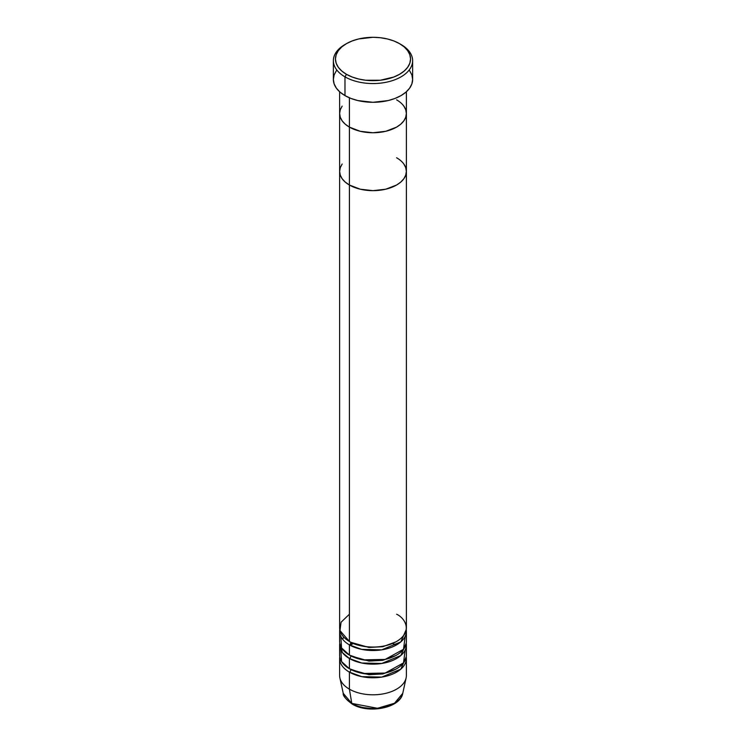 <?xml version="1.0" encoding="UTF-8"?>
<svg xmlns="http://www.w3.org/2000/svg" width="746" height="746" viewBox="0 0 746 746"><rect width="100%" height="100%" fill="white"/><g stroke="black" fill="none" stroke-linecap="round" stroke-linejoin="round"><path stroke-width="1.12" d="M346.452 43.65L344.978 44.499A39.631 22.884 0 0 0 344.978 76.857L346.452 74.311A37.552 21.681 180 0 1 346.452 43.65A37.552 21.681 180 0 1 399.548 43.65L393.86 40.955L387.37 38.951L380.329 37.72L373 37.3L358.63 38.951L352.14 40.955L346.452 43.65L341.78 46.933L338.311 50.681L336.176 54.747L335.448 58.981L336.176 63.205L338.311 67.271L341.78 71.019L346.452 74.311L352.14 77.006L358.63 79.001L365.671 80.242L380.329 80.242L393.86 77.006L399.548 74.311L404.22 71.019L407.689 67.271L409.824 63.205L410.552 58.981L409.824 54.747L407.689 50.681L404.22 46.933L399.548 43.65A37.552 21.681 180 0 1 399.548 74.311A37.552 21.681 180 0 1 346.452 74.311L344.978 76.857A39.631 22.884 0 0 0 401.022 76.857A39.631 22.884 0 0 0 401.022 44.499L401.022 44.499A39.631 22.884 180 0 1 412.631 60.678A39.631 22.884 180 0 1 388.162 81.818A39.631 22.884 180 0 1 344.978 76.857L344.978 95.6A39.631 22.884 0 0 0 388.162 100.561A39.631 22.884 0 0 0 412.631 79.412L411.876 83.878L409.619 88.177L405.955 92.131L401.022 95.6L395.016 98.444L388.162 100.561L373 102.295L357.838 100.561L350.984 98.444L344.978 95.6L344.978 76.857A39.631 22.884 180 0 1 333.369 60.678A39.631 22.884 180 0 1 345.734 44.079M349.398 97.801L349.398 127.109A33.374 19.265 0 0 0 385.775 131.287A33.374 19.265 0 0 0 406.374 113.476L405.731 117.243L403.838 120.852L400.751 124.181L396.602 127.109L385.775 131.287L373 132.751L360.225 131.287L349.398 127.109L345.249 124.181L342.162 120.852L340.269 117.243L339.626 113.476L340.269 109.718L342.162 106.109L340.269 109.718L339.626 113.476A33.374 19.265 0 0 0 349.398 127.109L349.398 97.801M396.602 99.852A33.374 19.265 180 0 1 406.374 113.476L405.731 109.718L403.838 106.109L405.731 109.718L406.374 113.476A33.374 19.265 180 0 1 385.775 131.287A33.374 19.265 180 0 1 349.398 127.109L349.398 641.467A33.374 19.265 0 0 0 385.775 645.644A33.374 19.265 0 0 0 406.374 627.843L406.374 171.384A33.374 19.265 180 0 1 385.775 189.195A33.374 19.265 180 0 1 349.398 185.017L345.249 182.089L342.162 178.76L340.269 175.151L339.626 171.384L340.269 167.626L342.162 164.017L340.269 167.626L339.626 171.384A33.374 19.265 0 0 0 349.398 185.017A33.374 19.265 180 0 1 339.626 171.384L339.626 627.843A33.374 19.265 0 0 0 349.398 641.467L349.398 185.017A33.374 19.265 0 0 0 385.775 189.195A33.374 19.265 0 0 0 406.374 171.384L405.731 175.151L403.838 178.76L400.751 182.089L396.602 185.017L385.775 189.195L373 190.659L366.491 190.286L360.225 189.195L349.398 185.017L349.398 127.109A33.374 19.265 180 0 1 339.626 113.476L339.626 171.384L340.269 175.151L342.162 178.76L345.249 182.089L349.398 185.017L360.225 189.195L373 190.659L385.775 189.195L396.602 185.017L400.751 182.089L403.838 178.76L405.731 175.151L406.374 171.384A33.374 19.265 180 0 0 396.602 157.76M333.369 60.678L333.369 79.412A39.631 22.884 0 0 0 344.978 95.6L340.045 92.131L336.381 88.177L334.124 83.878L333.369 79.412L334.124 74.954L336.381 70.656M409.619 70.656L411.876 74.954L412.631 79.412L412.631 60.678M350.872 642.269A2.089 1.203 -60 0 1 350.872 642.325L350.163 641.896L350.872 642.325A2.089 1.203 -60 0 1 349.398 644.88L349.398 655.091A33.374 19.265 0 0 0 385.775 659.268A33.374 19.265 0 0 0 406.374 641.467L406.374 631.247A33.374 19.265 180 0 1 385.775 649.048A33.374 19.265 180 0 1 349.398 644.88A33.374 19.265 180 0 1 339.626 631.247A33.374 19.265 180 0 1 339.756 629.549M349.398 614.219L341.071 622.229L339.962 630.566L349.398 641.467C355.357 645.999 378.809 651.37 396.602 641.467C413.75 631.2 404.453 617.66 396.602 614.219M350.872 655.893A2.089 1.203 -60 0 1 350.872 655.948L350.163 655.52L350.872 655.948A2.089 1.203 -60 0 1 349.398 658.504L342.405 652.573L339.756 643.173A33.374 19.265 180 0 0 339.626 644.88L339.626 655.091A33.374 19.265 0 0 0 349.398 668.724A33.374 19.265 0 0 0 385.775 672.901A33.374 19.265 0 0 0 406.374 655.091L406.374 644.88A33.374 19.265 180 0 1 385.775 662.681A33.374 19.265 180 0 1 349.398 658.504L349.398 668.724L349.398 658.504A33.374 19.265 180 0 1 339.626 644.88M340.819 636.357L341.556 647.938L349.398 655.091L349.398 644.88A2.089 1.203 120 0 0 350.872 642.325L368.981 647.463L382.801 646.698L395.837 641.896L382.801 646.698L368.981 647.463L350.872 642.325M350.872 669.526A2.089 1.203 -60 0 1 350.872 669.572L350.163 669.143L350.872 669.572A2.089 1.203 -60 0 1 349.398 672.127L349.398 689.155L351.786 703.403A2.089 1.203 120 0 0 352.196 704.084A2.089 1.203 -60 0 1 351.786 703.403A29.999 17.317 0 0 0 382.726 707.544A29.999 17.317 0 0 0 402.765 693.314L394.513 703.236L377.495 708.28L351.786 703.403L349.398 689.155A33.374 19.265 0 0 0 385.775 693.332A33.374 19.265 0 0 0 406.374 675.531L406.374 658.504A33.374 19.265 180 0 1 385.775 676.305A33.374 19.265 180 0 1 349.398 672.127A33.374 19.265 180 0 1 339.626 658.504A33.374 19.265 180 0 1 339.756 656.797M349.445 644.908L352.457 643.173M340.819 649.99L341.556 661.562L349.398 668.724L363.069 673.489L385.169 673.041L403.511 662.896L405.181 649.99M349.398 644.88L361.754 649.393L381.728 649.85L400.816 641.896L406.244 629.549A33.374 19.265 180 0 1 406.374 631.247M339.626 658.504L339.626 675.531A33.374 19.265 0 0 0 349.398 689.155A33.374 19.265 180 0 1 339.887 677.937L343.235 693.314A29.999 17.317 0 0 0 351.786 703.403L343.235 693.314C342.75 695.58 345.734 699.17 352.196 704.075C368.272 714.108 400.369 708.159 402.765 693.314L406.113 677.937A33.374 19.265 180 0 1 383.817 693.761A33.374 19.265 180 0 1 349.398 689.155L349.398 672.127A2.089 1.203 120 0 0 350.872 669.572L368.981 674.71L382.801 673.955L395.837 669.143L382.801 673.955L368.981 674.71L350.872 669.572M349.398 672.127L361.754 676.641L381.728 677.098L400.816 669.153L406.244 656.797A33.374 19.265 180 0 1 406.374 658.504M350.872 655.948L368.981 661.087L382.801 660.331L395.837 655.52L382.801 660.331L368.981 661.087L350.872 655.948A2.089 1.203 120 0 1 349.398 658.504L361.754 663.017L381.728 663.474L400.816 655.52L406.244 643.173A33.374 19.265 180 0 1 406.374 644.88M362.304 707.469L373 708.7L383.696 707.469M403.838 164.017L405.731 167.626L406.374 171.384L405.731 167.626L403.838 164.017M339.626 631.247L339.626 641.467A33.374 19.265 0 0 0 349.398 655.091L363.069 659.865L385.169 659.417L403.511 649.272L405.181 636.357M395.128 644.022L396.555 644.908M406.374 91.758L406.374 113.476L405.731 117.243L403.838 120.852L400.751 124.181L396.602 127.109L391.538 129.506L385.775 131.287L373 132.751L360.225 131.287L354.462 129.506L349.398 127.109L345.249 124.181L342.162 120.852L340.269 117.243L339.626 113.476L339.626 91.758M401.022 44.499L399.548 43.65M343.766 637.14L342.591 639.191M395.557 644.982L392.564 643.453M353.436 643.453L350.023 645.225M406.374 113.476L406.374 171.384"/></g></svg>
